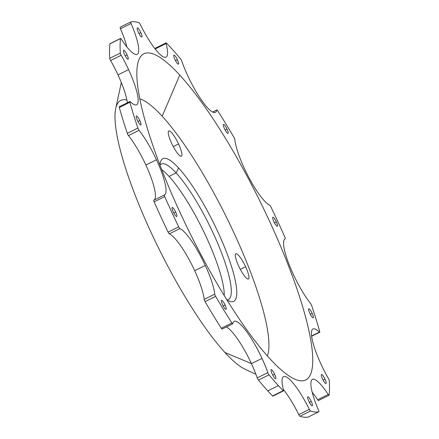 <?xml version="1.0" encoding="UTF-8"?>
<svg xmlns="http://www.w3.org/2000/svg" width="439" height="439" viewBox="0 0 439 439"><rect width="100%" height="100%" fill="white"/><g stroke="black" fill="none" stroke-linecap="round" stroke-linejoin="round"><path stroke-width="0.66" d="M311.24 401.394A5.038 1.065 -116.4 0 1 312.239 405.79A5.038 1.065 -116.4 0 1 308.765 401.153A5.038 1.065 -116.4 0 1 307.761 396.763A5.038 1.065 -116.4 0 1 311.24 401.394L309.347 402.333L311.24 401.394A5.038 1.065 63.6 0 0 307.904 396.735A5.038 1.065 63.6 0 0 308.765 401.153A5.038 1.065 63.6 0 0 312.096 405.812A5.038 1.065 63.6 0 0 311.24 401.394M274.66 374.253A5.038 1.065 -116.4 0 1 275.665 378.648A5.038 1.065 -116.4 0 1 272.185 374.012A5.038 1.065 -116.4 0 1 271.187 369.622A5.038 1.065 -116.4 0 1 274.66 374.253L272.773 375.191L274.66 374.253A5.038 1.065 63.6 0 0 271.329 369.594A5.038 1.065 63.6 0 0 272.185 374.012A5.038 1.065 63.6 0 0 275.522 378.67A5.038 1.065 63.6 0 0 274.66 374.253M225.053 304.973A5.038 1.065 -116.4 0 1 226.058 309.369A5.038 1.065 -116.4 0 1 222.578 304.737A5.038 1.065 -116.4 0 1 221.58 300.342A5.038 1.065 -116.4 0 1 225.053 304.973L223.166 305.912L225.053 304.973A5.038 1.065 63.6 0 0 221.722 300.32A5.038 1.065 63.6 0 0 222.578 304.737A5.038 1.065 63.6 0 0 225.915 309.391A5.038 1.065 63.6 0 0 225.053 304.973M175.71 212.119A5.038 1.065 -116.4 0 1 176.714 216.515A5.038 1.065 -116.4 0 1 173.235 211.883A5.038 1.065 -116.4 0 1 172.231 207.488A5.038 1.065 -116.4 0 1 175.71 212.119L173.822 213.058L175.71 212.119A5.038 1.065 63.6 0 0 172.379 207.466A5.038 1.065 63.6 0 0 173.235 211.883A5.038 1.065 63.6 0 0 176.571 216.537A5.038 1.065 63.6 0 0 175.71 212.119M139.849 120.571A5.038 1.065 -116.4 0 1 140.853 124.967A5.038 1.065 -116.4 0 1 137.374 120.335A5.038 1.065 -116.4 0 1 136.37 115.94A5.038 1.065 -116.4 0 1 139.849 120.571L137.956 121.51L139.849 120.571A5.038 1.065 63.6 0 0 136.513 115.918A5.038 1.065 63.6 0 0 137.374 120.335A5.038 1.065 63.6 0 0 140.71 124.989A5.038 1.065 63.6 0 0 139.849 120.571M127.08 54.859A5.038 1.065 -116.4 0 1 128.084 59.254A5.038 1.065 -116.4 0 1 124.605 54.623A5.038 1.065 -116.4 0 1 123.6 50.227A5.038 1.065 -116.4 0 1 127.08 54.859L125.192 55.797L127.08 54.859A5.038 1.065 63.6 0 0 123.749 50.2A5.038 1.065 63.6 0 0 124.605 54.623A5.038 1.065 63.6 0 0 127.941 59.276A5.038 1.065 63.6 0 0 127.08 54.859M140.826 32.59A5.038 1.065 -116.4 0 1 141.83 36.986A5.038 1.065 -116.4 0 1 138.351 32.349A5.038 1.065 -116.4 0 1 137.347 27.953A5.038 1.065 -116.4 0 1 140.826 32.59L138.938 33.529L140.826 32.59A5.038 1.065 63.6 0 0 137.495 27.931A5.038 1.065 63.6 0 0 138.351 32.349A5.038 1.065 63.6 0 0 141.687 37.008A5.038 1.065 63.6 0 0 140.826 32.59M177.405 59.731A5.038 1.065 -116.4 0 1 178.404 64.127A5.038 1.065 -116.4 0 1 174.925 59.49A5.038 1.065 -116.4 0 1 173.926 55.094A5.038 1.065 -116.4 0 1 177.405 59.731L175.512 60.67L177.405 59.731A5.038 1.065 63.6 0 0 174.069 55.073A5.038 1.065 63.6 0 0 174.925 59.49A5.038 1.065 63.6 0 0 178.261 64.149A5.038 1.065 63.6 0 0 177.405 59.731M227.012 129.011A5.038 1.065 -116.4 0 1 228.011 133.401A5.038 1.065 -116.4 0 1 224.532 128.77A5.038 1.065 -116.4 0 1 223.533 124.374A5.038 1.065 -116.4 0 1 227.012 129.011L225.119 129.949L227.012 129.011A5.038 1.065 63.6 0 0 223.676 124.352A5.038 1.065 63.6 0 0 224.532 128.77A5.038 1.065 63.6 0 0 227.868 133.429A5.038 1.065 63.6 0 0 227.012 129.011M276.356 221.865A5.038 1.065 -116.4 0 1 277.355 226.255A5.038 1.065 -116.4 0 1 273.881 221.624A5.038 1.065 -116.4 0 1 272.877 217.228A5.038 1.065 -116.4 0 1 276.356 221.865L274.463 222.803L276.356 221.865A5.038 1.065 63.6 0 0 273.02 217.206A5.038 1.065 63.6 0 0 273.881 221.624A5.038 1.065 63.6 0 0 277.212 226.283A5.038 1.065 63.6 0 0 276.356 221.865M179.776 75.102A182.053 38.473 -116.4 0 1 290.75 271.67A182.053 38.473 -116.4 0 1 294.163 378.873A182.053 38.473 -116.4 0 1 269.815 358.641A182.053 38.473 -116.4 0 1 175.99 203.581A182.053 38.473 -116.4 0 1 137.731 63.655A182.053 38.473 -116.4 0 1 179.776 75.102L162.178 116.198L179.776 75.102A182.053 38.473 63.6 0 0 149.233 134.488A182.053 38.473 63.6 0 0 269.815 358.641A182.053 38.473 63.6 0 0 300.358 299.255A182.053 38.473 63.6 0 0 179.776 75.102M267.367 355.925A146.149 30.884 63.6 0 0 239.485 245.149A146.149 30.884 63.6 0 0 162.178 116.198A146.149 30.884 63.6 0 0 139.8 98.874A146.149 30.884 -116.4 0 1 162.178 116.198A146.149 30.884 -116.4 0 1 239.485 245.149A146.149 30.884 -116.4 0 1 267.367 355.925M178.629 168.005A79.624 16.825 63.6 0 0 159.944 164.993A79.624 16.825 -116.4 0 1 160.504 161.991A79.624 16.825 -116.4 0 1 178.629 168.005L176.094 172.895A75.596 15.974 63.6 0 0 159.966 165.048A75.596 15.974 -116.4 0 1 161.184 164.049A75.596 15.974 -116.4 0 1 176.094 172.895L178.629 168.005A79.624 16.825 -116.4 0 1 226.634 252.568A79.624 16.825 -116.4 0 1 229.619 301.264A79.624 16.825 -116.4 0 1 226.892 299.892A79.624 16.825 63.6 0 0 228.06 256.381A79.624 16.825 63.6 0 0 178.629 168.005M171.611 143.262A14.108 2.98 63.6 0 0 180.95 156.306A14.108 2.98 63.6 0 0 178.547 143.937A14.108 2.98 63.6 0 0 169.207 130.893A14.108 2.98 63.6 0 0 171.611 143.262A14.108 2.98 -116.4 0 1 168.806 130.959A14.108 2.98 -116.4 0 1 178.547 143.937A14.108 2.98 -116.4 0 1 181.351 156.24A14.108 2.98 -116.4 0 1 171.611 143.262M238.668 266.061A14.108 2.98 63.6 0 0 248.002 279.105A14.108 2.98 63.6 0 0 245.599 266.731A14.108 2.98 63.6 0 0 236.264 253.693A14.108 2.98 63.6 0 0 238.668 266.061A14.108 2.98 -116.4 0 1 235.858 253.758A14.108 2.98 -116.4 0 1 245.599 266.731A14.108 2.98 -116.4 0 1 248.408 279.039A14.108 2.98 -116.4 0 1 238.668 266.061M226.864 299.848A75.596 15.974 63.6 0 0 220.115 249.209A75.596 15.974 63.6 0 0 176.094 172.895L169.037 176.396A75.596 15.974 63.6 0 0 161.766 169.701A75.596 15.974 -116.4 0 1 169.037 176.396L176.094 172.895A75.596 15.974 -116.4 0 1 218.82 246.021A75.596 15.974 -116.4 0 1 228.395 299.475A75.596 15.974 -116.4 0 1 226.864 299.848M173.251 146.566L178.547 143.937L173.251 146.566M240.303 269.359L245.599 266.731L240.303 269.359M224.241 295.601A75.596 15.974 63.6 0 0 206.176 236.78A75.596 15.974 63.6 0 0 169.037 176.396A75.596 15.974 -116.4 0 1 206.176 236.78A75.596 15.974 -116.4 0 1 224.241 295.601M126.904 100.026A150.566 31.817 63.6 0 0 135.19 195.196A150.566 31.817 63.6 0 0 224.966 352.517A150.566 31.817 -116.4 0 1 147.367 224.274A150.566 31.817 -116.4 0 1 115.726 108.548L121.312 82.527M251.399 363.596L224.966 352.517L251.399 363.596M322.506 378.884A5.038 1.065 -116.4 0 1 321.507 374.489A5.038 1.065 -116.4 0 1 324.986 379.126L323.093 380.064L324.986 379.126A5.038 1.065 -116.4 0 1 325.985 383.521A5.038 1.065 -116.4 0 1 322.506 378.884A5.038 1.065 63.6 0 0 325.842 383.543A5.038 1.065 63.6 0 0 324.986 379.126A5.038 1.065 63.6 0 0 321.65 374.467A5.038 1.065 63.6 0 0 322.506 378.884M309.742 313.172A5.038 1.065 -116.4 0 1 308.738 308.776A5.038 1.065 -116.4 0 1 312.217 313.413L310.324 314.351L312.217 313.413A5.038 1.065 -116.4 0 1 313.216 317.809A5.038 1.065 -116.4 0 1 309.742 313.172A5.038 1.065 63.6 0 0 313.073 317.831A5.038 1.065 63.6 0 0 312.217 313.413A5.038 1.065 63.6 0 0 308.88 308.754A5.038 1.065 63.6 0 0 309.742 313.172M255.932 374.319L245.105 369.248A150.566 31.817 -116.4 0 1 224.966 352.517M128.468 135.58L139.059 130.323A40.317 8.522 -116.4 0 1 156.46 159.774L145.869 165.031A40.317 8.522 63.6 0 0 128.468 135.58A2.014 0.428 -116.4 0 1 127.288 133.33L137.873 128.073A2.014 0.428 63.6 0 0 139.059 130.323L128.468 135.58A40.317 8.522 -116.4 0 1 145.869 165.031L156.46 159.774A40.317 8.522 -116.4 0 1 164.477 194.932A40.317 8.522 -116.4 0 1 164.384 194.971A2.014 0.428 63.6 0 0 164.378 194.976A2.014 0.428 63.6 0 0 164.713 196.59L154.127 201.847A2.014 0.428 -116.4 0 1 153.787 200.228A2.014 0.428 -116.4 0 1 153.793 200.228L164.373 194.976A40.317 8.522 63.6 0 0 156.46 159.774A40.317 8.522 63.6 0 0 139.059 130.323A2.014 0.428 -116.4 0 1 137.873 128.073L127.288 133.33A2.014 0.428 63.6 0 0 128.468 135.58M149.875 174.393A40.317 8.522 63.6 0 0 145.869 165.031A40.317 8.522 -116.4 0 1 149.875 174.393A40.317 8.522 -116.4 0 1 153.979 200.135A40.317 8.522 63.6 0 0 149.875 174.393M283.523 390.869A2.014 0.428 63.6 0 0 283.528 390.189A2.014 0.428 -116.4 0 1 283.171 390.683A2.014 0.428 63.6 0 0 283.523 390.869L272.932 396.126A2.014 0.428 -116.4 0 1 272.581 395.94L283.171 390.683A216.701 45.793 -116.4 0 1 278.386 385.629A216.701 45.793 -116.4 0 1 269.014 374.846A2.014 0.428 -116.4 0 1 267.817 372.618A40.317 8.522 63.6 0 0 262.012 358.4A40.317 8.522 63.6 0 0 232.791 323.697A2.014 0.428 -116.4 0 1 231.891 322.994A216.701 45.793 -116.4 0 1 215.637 296.369A2.014 0.428 -116.4 0 1 214.753 294.146A40.317 8.522 63.6 0 0 205.298 265.469A40.317 8.522 63.6 0 0 179.913 228.582A2.014 0.428 -116.4 0 1 178.706 226.875A2.014 0.428 63.6 0 0 179.913 228.582L169.322 233.833A2.014 0.428 -116.4 0 1 168.121 232.132L178.706 226.875A216.701 45.793 -116.4 0 1 164.713 196.59A216.701 45.793 63.6 0 0 178.706 226.875L168.121 232.132A216.701 45.793 -116.4 0 1 154.127 201.847L164.713 196.59A2.014 0.428 -116.4 0 1 164.384 194.971L153.787 200.228A2.014 0.428 63.6 0 0 154.127 201.847A216.701 45.793 63.6 0 0 168.121 232.132A2.014 0.428 63.6 0 0 169.322 233.833L179.913 228.582A40.317 8.522 -116.4 0 1 205.298 265.469L194.707 270.726A40.317 8.522 63.6 0 0 190.027 261.298A40.317 8.522 63.6 0 0 169.322 233.833A40.317 8.522 -116.4 0 1 190.027 261.298A40.317 8.522 -116.4 0 1 194.707 270.726L205.298 265.469A40.317 8.522 -116.4 0 1 214.753 294.146L204.168 299.403A40.317 8.522 63.6 0 0 194.707 270.726A40.317 8.522 -116.4 0 1 204.168 299.403L214.753 294.146A2.014 0.428 63.6 0 0 215.637 296.369L205.051 301.626A2.014 0.428 -116.4 0 1 204.168 299.403A2.014 0.428 63.6 0 0 205.051 301.626A216.701 45.793 63.6 0 0 221.3 328.251A2.014 0.428 63.6 0 0 222.2 328.954A2.014 0.428 -116.4 0 1 222.129 329.069A2.014 0.428 -116.4 0 1 221.3 328.251A216.701 45.793 -116.4 0 1 205.051 301.626L215.637 296.369A216.701 45.793 63.6 0 0 231.891 322.994L221.3 328.251L231.891 322.994A2.014 0.428 63.6 0 0 232.719 323.817A2.014 0.428 63.6 0 0 232.791 323.697A40.317 8.522 -116.4 0 1 234.185 321.326A40.317 8.522 -116.4 0 1 262.012 358.4L251.426 363.651A40.317 8.522 63.6 0 0 236.665 337.706A40.317 8.522 63.6 0 0 226.414 326.945A40.317 8.522 -116.4 0 1 236.665 337.706A40.317 8.522 -116.4 0 1 251.426 363.651L262.012 358.4A40.317 8.522 -116.4 0 1 267.817 372.618L257.232 377.875A40.317 8.522 63.6 0 0 251.426 363.651A40.317 8.522 -116.4 0 1 257.232 377.875L267.817 372.618A2.014 0.428 63.6 0 0 269.014 374.846A216.701 45.793 63.6 0 0 278.386 385.629L267.795 390.88A216.701 45.793 -116.4 0 1 258.428 380.103L269.014 374.846L258.428 380.103A2.014 0.428 -116.4 0 1 257.232 377.875A2.014 0.428 63.6 0 0 258.428 380.103A216.701 45.793 63.6 0 0 267.795 390.88L278.386 385.629A216.701 45.793 63.6 0 0 283.171 390.683L272.581 395.94A216.701 45.793 -116.4 0 1 267.795 390.88A216.701 45.793 63.6 0 0 272.581 395.94A2.014 0.428 63.6 0 0 272.998 395.731M155.829 48.317A2.014 0.428 63.6 0 0 155.472 48.811L166.063 43.554A2.014 0.428 -116.4 0 1 166.419 43.06A216.701 45.793 -116.4 0 1 171.205 48.12A216.701 45.793 -116.4 0 1 180.572 58.897A2.014 0.428 -116.4 0 1 181.768 61.125A40.317 8.522 63.6 0 0 187.574 75.349A40.317 8.522 63.6 0 0 216.8 110.046L212.674 112.099L216.8 110.046A2.014 0.428 -116.4 0 1 217.7 110.749A216.701 45.793 -116.4 0 1 233.949 137.374A2.014 0.428 -116.4 0 1 234.832 139.597A40.317 8.522 63.6 0 0 244.293 168.274A40.317 8.522 63.6 0 0 269.678 205.167A2.014 0.428 -116.4 0 1 270.879 206.868A216.701 45.793 -116.4 0 1 284.873 237.153A2.014 0.428 -116.4 0 1 285.207 238.772A40.317 8.522 63.6 0 0 293.131 273.969A40.317 8.522 63.6 0 0 310.532 303.42A2.014 0.428 -116.4 0 1 311.712 305.67A216.701 45.793 -116.4 0 1 319.702 331.494A2.014 0.428 -116.4 0 1 319.394 332.082A40.317 8.522 63.6 0 0 321.002 364.107A40.317 8.522 63.6 0 0 328.41 378.484A2.014 0.428 -116.4 0 1 329.255 380.679A216.701 45.793 -116.4 0 1 329.096 395.127A2.014 0.428 -116.4 0 1 328.229 394.518A40.317 8.522 63.6 0 0 311.586 380.185A40.317 8.522 63.6 0 0 318.527 410.245A2.014 0.428 -116.4 0 1 318.807 411.793A216.701 45.793 -116.4 0 1 310.543 410.997A2.014 0.428 -116.4 0 1 309.352 409.357A40.317 8.522 63.6 0 0 287.869 377.891A40.317 8.522 63.6 0 0 283.528 390.189A40.317 8.522 -116.4 0 1 283.583 376.591A40.317 8.522 -116.4 0 1 309.352 409.357L298.767 414.614A40.317 8.522 63.6 0 0 283.303 389.322A40.317 8.522 -116.4 0 1 298.767 414.614L309.352 409.357A2.014 0.428 63.6 0 0 310.543 410.997L299.958 416.249A2.014 0.428 -116.4 0 1 298.767 414.614A2.014 0.428 63.6 0 0 299.958 416.249A216.701 45.793 63.6 0 0 308.222 417.05A2.014 0.428 63.6 0 0 308.26 417.028A2.014 0.428 -116.4 0 1 308.238 417.045A216.701 45.793 -116.4 0 1 299.958 416.249L310.543 410.997A216.701 45.793 63.6 0 0 318.807 411.793L308.222 417.05A2.014 0.428 -116.4 0 1 308.222 417.05L318.807 411.793A2.014 0.428 63.6 0 0 318.829 411.787A2.014 0.428 63.6 0 0 318.527 410.245A40.317 8.522 -116.4 0 1 312.425 379.384A40.317 8.522 -116.4 0 1 328.229 394.518L317.644 399.775A40.317 8.522 63.6 0 0 312.145 392.115A40.317 8.522 -116.4 0 1 317.644 399.775L328.229 394.518A2.014 0.428 63.6 0 0 329.025 395.276A2.014 0.428 63.6 0 0 329.096 395.127A216.701 45.793 63.6 0 0 329.255 380.679A2.014 0.428 63.6 0 0 328.41 378.484A40.317 8.522 -116.4 0 1 321.002 364.107A40.317 8.522 -116.4 0 1 312.985 328.954A40.317 8.522 -116.4 0 1 319.394 332.082L311.602 335.945L319.394 332.082A2.014 0.428 63.6 0 0 319.713 332.235A2.014 0.428 63.6 0 0 319.702 331.494A216.701 45.793 63.6 0 0 311.712 305.67A2.014 0.428 63.6 0 0 310.532 303.42A40.317 8.522 -116.4 0 1 293.131 273.969A40.317 8.522 -116.4 0 1 285.114 238.816A40.317 8.522 -116.4 0 1 285.207 238.772L285.207 238.772A2.014 0.428 63.6 0 0 285.213 238.772A2.014 0.428 63.6 0 0 284.873 237.153A216.701 45.793 63.6 0 0 270.879 206.868A2.014 0.428 63.6 0 0 269.678 205.167A40.317 8.522 -116.4 0 1 244.293 168.274A40.317 8.522 -116.4 0 1 234.832 139.597A2.014 0.428 63.6 0 0 233.949 137.374A216.701 45.793 63.6 0 0 217.7 110.749A2.014 0.428 63.6 0 0 216.871 109.931A2.014 0.428 63.6 0 0 216.8 110.046A40.317 8.522 -116.4 0 1 215.406 112.417A40.317 8.522 -116.4 0 1 187.574 75.349A40.317 8.522 -116.4 0 1 181.768 61.125A2.014 0.428 63.6 0 0 180.572 58.897A216.701 45.793 63.6 0 0 171.205 48.12A216.701 45.793 63.6 0 0 166.419 43.06A2.014 0.428 63.6 0 0 166.068 42.874A2.014 0.428 63.6 0 0 166.063 43.554L155.472 48.811A40.317 8.522 -116.4 0 1 155.697 49.678A40.317 8.522 63.6 0 0 155.472 48.811A2.014 0.428 -116.4 0 1 155.477 48.131L166.068 42.874M329.025 395.276L318.434 400.533A2.014 0.428 -116.4 0 1 317.644 399.775A2.014 0.428 63.6 0 0 318.505 400.384M110.14 43.757A2.014 0.428 63.6 0 0 109.904 43.873L120.495 38.616A2.014 0.428 -116.4 0 1 121.356 39.225A40.317 8.522 63.6 0 0 138.005 53.558A40.317 8.522 63.6 0 0 131.063 23.503A2.014 0.428 -116.4 0 1 130.778 21.95A216.701 45.793 -116.4 0 1 139.042 22.751A2.014 0.428 -116.4 0 1 140.233 24.386A40.317 8.522 63.6 0 0 161.722 55.857A40.317 8.522 63.6 0 0 166.063 43.554A40.317 8.522 -116.4 0 1 166.008 57.152A40.317 8.522 -116.4 0 1 140.233 24.386A2.014 0.428 63.6 0 0 139.042 22.751A216.701 45.793 63.6 0 0 130.778 21.95A2.014 0.428 63.6 0 0 130.762 21.955A2.014 0.428 63.6 0 0 131.063 23.503L120.473 28.754A40.317 8.522 -116.4 0 1 126.855 46.885A40.317 8.522 63.6 0 0 120.473 28.754A2.014 0.428 -116.4 0 1 120.171 27.213A2.014 0.428 63.6 0 0 120.473 28.754L131.063 23.503A40.317 8.522 -116.4 0 1 137.166 54.365A40.317 8.522 -116.4 0 1 121.356 39.225A2.014 0.428 63.6 0 0 120.566 38.467A2.014 0.428 63.6 0 0 120.495 38.616L109.904 43.873A2.014 0.428 -116.4 0 1 109.975 43.724L120.566 38.467M130.762 21.955L120.171 27.213A2.014 0.428 -116.4 0 1 120.193 27.207L130.74 21.972M110.59 60.516L121.18 55.259A40.317 8.522 -116.4 0 1 128.589 69.636L117.998 74.893A40.317 8.522 63.6 0 0 110.59 60.516A40.317 8.522 -116.4 0 1 117.998 74.893A40.317 8.522 -116.4 0 1 126.953 100.279A40.317 8.522 63.6 0 0 117.998 74.893L128.589 69.636A40.317 8.522 -116.4 0 1 136.606 104.789A40.317 8.522 -116.4 0 1 130.196 101.667A40.317 8.522 63.6 0 0 128.589 69.636A40.317 8.522 63.6 0 0 121.18 55.259L110.59 60.516A2.014 0.428 -116.4 0 1 109.745 58.321A2.014 0.428 63.6 0 0 110.59 60.516M109.904 43.873A216.701 45.793 63.6 0 0 109.745 58.321A216.701 45.793 -116.4 0 1 109.904 43.873M120.335 53.064L109.745 58.321L120.335 53.064A2.014 0.428 63.6 0 0 121.18 55.259A2.014 0.428 -116.4 0 1 120.335 53.064A216.701 45.793 -116.4 0 1 120.495 38.616A216.701 45.793 63.6 0 0 120.335 53.064M127.359 102.759A40.317 8.522 63.6 0 0 126.953 100.279A40.317 8.522 -116.4 0 1 127.359 102.759M119.606 106.918A2.014 0.428 63.6 0 0 119.298 107.506A216.701 45.793 63.6 0 0 127.288 133.33A216.701 45.793 -116.4 0 1 119.298 107.506L129.889 102.249A216.701 45.793 63.6 0 0 137.873 128.073A216.701 45.793 -116.4 0 1 129.889 102.249A2.014 0.428 -116.4 0 1 130.196 101.667A2.014 0.428 63.6 0 0 129.878 101.508A2.014 0.428 63.6 0 0 129.889 102.249L119.298 107.506A2.014 0.428 -116.4 0 1 119.287 106.765L129.878 101.508M222.129 329.069L232.719 323.817M308.238 417.045L318.829 411.787M311.641 336.241L319.713 332.235M212.586 112.055L216.871 109.931"/></g></svg>
